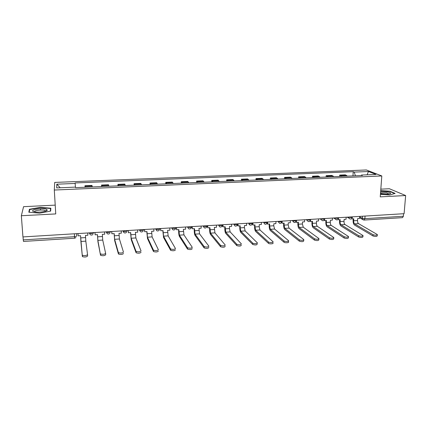 <?xml version="1.0" encoding="UTF-8"?>
<svg xmlns="http://www.w3.org/2000/svg" width="427" height="427" viewBox="0 0 427 427"><rect width="100%" height="100%" fill="white"/><g stroke="black" fill="none" stroke-linecap="round" stroke-linejoin="round"><path stroke-width="0.64" d="M55.216 205.125L23.57 206.679L21.35 215.731L22.941 236.926L404.102 213.692L405.65 195.534L389.376 188.739L380.82 189.161M381.807 175.956L366.366 169.973L54.704 182.425L54.304 190.036L381.807 175.956L380.243 196.868L405.65 195.534M21.35 215.731L55.75 213.927L54.304 190.036M74.383 233.788L74.608 238.223L23.496 241.431L23.25 239.878L74.533 236.691C75.878 236.569 76.598 236.323 76.7 235.944L76.582 233.654M23.031 236.921L23.25 239.878M403.59 213.724L403.376 216.259L402.512 217.653L364.108 220.06L364.877 218.651L403.376 216.259M347.375 176.127L345.358 174.846L339.689 175.086L341.669 176.367M339.609 176.458L339.689 175.086M333.839 176.698L331.907 175.412L326.164 175.652L328.064 176.943M326.095 177.029L326.164 175.652M320.138 177.28L318.286 175.977L312.473 176.223L314.288 177.531M312.409 177.611L312.473 176.223M306.26 177.867L304.499 176.554L298.617 176.799L300.341 178.118M298.558 178.198L298.617 176.799M292.217 178.465L290.547 177.141L284.585 177.386L286.218 178.721M284.537 178.79L284.585 177.386M277.993 179.068L276.413 177.728L270.382 177.979L271.924 179.324M270.339 179.393L270.382 177.979M263.592 179.676L262.109 178.326L255.997 178.582L257.444 179.938M255.965 180.002L255.997 178.582M249.005 180.295L247.617 178.934L241.431 179.191L242.782 180.562M241.41 180.621L241.431 179.191M234.236 180.925L232.945 179.543L226.684 179.804L227.927 181.192M226.668 181.245L226.684 179.804M219.275 181.555L218.085 180.167L211.744 180.429L212.886 181.827M211.733 181.875L211.744 180.429M204.117 182.201L203.033 180.797L196.607 181.064L197.648 182.473M196.612 182.516L196.607 181.064M188.766 182.852L187.789 181.432L181.278 181.705L182.206 183.13M181.294 183.167L181.278 181.705M173.207 183.509L172.343 182.078L165.751 182.35L166.567 183.791M165.772 183.823L165.751 182.35M157.446 184.176L156.698 182.729L150.016 183.012L150.715 184.464M150.048 184.491L150.016 183.012M141.476 184.854L140.846 183.391L134.073 183.674L134.66 185.147M134.115 185.169L134.073 183.674M125.292 185.542L124.78 184.064L117.921 184.352L118.38 185.836M117.969 185.852L117.921 184.352M108.89 186.236L108.501 184.747L101.546 185.035L101.888 186.535M101.61 186.546L101.546 185.035M92.269 186.941L92.002 185.435L84.957 185.729L85.165 187.245M85.026 187.25L84.957 185.729M355.429 175.785L354.207 172.092L368.474 171.51L376 174.446L361.429 175.059L361.109 175.545M60.218 187.768L56.807 184.197L56.674 187.917L75.547 187.117L75.6 187.65L362.47 175.486L361.429 175.059M56.807 184.197L75.168 183.45L75.392 187.127M354.207 172.092L353.225 171.686L75.115 182.953L75.168 183.45M380.43 194.354L389.643 194.974L395.108 193.415L389.888 191.2L380.713 190.597M28.822 212.219L39.583 213.148L50.658 211.098L50.856 208.216L40.378 207.335L29.42 209.289L28.822 212.219M352.964 175.887L353.225 171.686M368.474 171.51L367.087 174.819M389.867 191.493L389.888 191.2M29.522 210.714L29.42 209.289M40.56 210.047L40.469 208.707M40.394 207.629L40.378 207.335M373.065 234.706C375.514 235.405 376.94 235.352 377.345 234.551L358.536 223.641L354.64 223.892L373.065 234.706L372.968 235.96L354.565 225.077C353.545 224.25 353.06 222.702 353.102 220.439L353.204 218.832M377.319 234.93L377.254 235.805C376.844 236.611 375.418 236.665 372.968 235.96M351.896 218.507L351.869 218.912L353.775 218.795L353.652 220.759C353.625 222.291 353.951 223.337 354.64 223.892M351.869 218.912L351.597 218.757M359.699 216.398L359.561 218.437L357.666 218.555L357.538 220.513C357.506 222.045 357.842 223.086 358.536 223.641M380.484 193.634L381.199 193.783C385.907 194.456 389.034 194.349 390.582 193.458C390.817 192.924 389.83 192.444 387.62 192.006L380.633 191.659M389.066 194.039L386.787 193.036L380.537 192.924M380.692 190.832L389.707 191.424L394.676 193.538M46.378 209.235C42.31 207.565 28.919 209.951 33.525 211.573L34.566 211.856C38.633 212.763 47.488 211.461 47.264 210.02L46.378 209.235M45.529 211.184L44.899 210.458C42.332 209.369 33.455 210.564 34.598 211.861M29.212 212.251L29.762 209.524L40.378 207.629L50.535 208.483L50.349 211.151M50.68 210.789L50.535 208.483M358.712 235.704C361.173 236.419 362.608 236.361 363.019 235.528L344.973 224.511L341.029 224.767L358.712 235.704L358.627 236.969L340.959 225.958C339.983 225.125 339.513 223.567 339.545 221.287L339.641 219.67M362.993 235.923L362.934 236.788C362.523 237.625 361.087 237.684 358.627 236.969M338.291 219.222L338.259 219.756L340.191 219.638L340.073 221.613C340.052 223.15 340.367 224.202 341.029 224.767M338.259 219.756L337.938 219.563M346.169 217.226L346.046 219.275L344.125 219.393L344.007 221.362C343.981 222.905 344.306 223.951 344.973 224.511M344.167 236.718C346.639 237.444 348.085 237.38 348.507 236.521L331.24 225.397L327.247 225.653L344.167 236.718L344.093 237.988L327.183 226.854C326.249 226.006 325.796 224.437 325.822 222.147L325.908 220.519M348.48 236.932L348.427 237.786C348.005 238.656 346.564 238.72 344.093 237.988M324.515 219.91L324.477 220.61L326.431 220.487L326.329 222.472C326.308 224.026 326.618 225.082 327.247 225.653M324.477 220.61L324.104 220.369M332.473 218.058L332.361 220.124L330.418 220.241L330.311 222.227C330.29 223.769 330.599 224.826 331.24 225.397M329.436 237.748C331.918 238.485 333.37 238.41 333.797 237.524L317.336 226.289L313.295 226.545L329.436 237.748L329.366 239.024L313.237 227.756C312.345 226.902 311.913 225.323 311.929 223.017L312.004 221.383M333.775 237.951L333.727 238.8C333.3 239.691 331.843 239.766 329.366 239.024M310.568 220.556L310.525 221.474L312.505 221.351L312.409 223.348C312.399 224.906 312.692 225.974 313.295 226.545M310.525 221.474L310.103 221.186M318.611 218.907L318.505 220.978L316.54 221.101L316.439 223.097C316.428 224.65 316.727 225.712 317.336 226.289M314.502 238.789C316.994 239.536 318.457 239.456 318.894 238.538L303.261 227.191L299.167 227.452L314.502 238.789L314.443 240.075L299.113 228.669C298.27 227.804 297.849 226.219 297.859 223.897L297.929 222.253M318.873 238.987L318.83 239.825C318.393 240.748 316.93 240.828 314.443 240.075M296.45 221.074L296.397 222.35L298.398 222.221L298.318 224.234L299.167 227.452M296.397 222.35L295.943 221.981M304.568 219.761L304.478 221.848L302.487 221.971L302.401 223.978L303.261 227.191M299.37 239.841C301.868 240.604 303.346 240.513 303.794 239.568L289.004 228.109L284.857 228.376L299.37 239.841L299.316 241.138L284.814 229.598C284.014 228.723 283.613 227.121 283.613 224.789L283.672 223.134M303.773 240.033L303.736 240.86C303.287 241.815 301.814 241.906 299.316 241.138M282.146 221.624L282.087 223.23L284.115 223.107L284.046 225.13L284.857 228.376M282.087 223.23L281.665 222.702M282.162 221.127L282.151 221.437M290.355 220.626L290.275 222.729L288.257 222.851L288.182 224.869L289.004 228.109M284.03 240.913C284.953 241.794 289.613 241.479 288.487 240.609L274.566 229.032L270.371 229.304L284.03 240.913L283.982 242.216L270.334 230.532C269.576 229.651 269.197 228.039 269.186 225.696L269.234 224.026M288.471 241.09L288.438 241.912C289.565 242.787 284.905 243.107 283.982 242.216M267.66 222.008L267.601 224.127L269.656 224.004L269.597 226.032L270.371 229.304M267.601 224.127L267.195 223.791M275.954 221.506L275.89 223.615L273.846 223.743L273.782 225.771L274.566 229.032M268.482 241.997L268.503 242.013C269.432 242.899 274.081 242.552 272.986 241.682L259.947 229.972L255.693 230.244L268.482 241.997L268.444 243.305L255.666 231.482C254.956 230.596 254.593 228.968 254.577 226.609L254.615 224.933M272.949 242.99C274.038 243.865 269.394 244.217 268.466 243.326L268.444 243.305M252.971 222.905L252.923 225.04L255.004 224.906L254.956 226.956L255.693 230.244M252.923 225.04L252.565 223.945M261.372 222.392L261.319 224.517L259.253 224.645L259.2 226.689L259.947 229.972M252.72 243.096L252.763 243.134C253.702 244.009 258.303 243.641 257.289 242.776L245.135 230.922L240.828 231.199L252.72 243.096L252.688 244.415L240.807 232.443C240.15 231.546 239.809 229.907 239.782 227.538L239.809 225.851M257.257 244.095C256.723 245.093 255.218 245.21 252.736 244.457L252.688 244.415M238.095 223.812L238.063 225.958L240.166 225.824L240.134 227.885L240.828 231.199M238.063 225.958L237.711 225.611L237.732 224.34M246.603 223.294L246.566 225.429L244.468 225.563L244.431 227.612L245.135 230.922M236.734 244.207L236.804 244.271C239.269 245.007 240.791 244.879 241.367 243.886L230.132 231.888L225.771 232.165L236.734 244.207L236.718 245.536L225.755 233.42C225.146 232.512 224.826 230.863 224.794 228.472L224.81 226.774M241.346 245.21C240.764 246.214 239.248 246.342 236.788 245.6L236.718 245.536M223.022 224.73L223.006 226.886L225.141 226.758L225.771 232.165M223.006 226.886L222.68 226.54L222.697 224.751M231.647 224.207L231.615 226.358L229.496 226.486L229.47 228.552L230.132 231.888M220.529 245.338L220.626 245.424C223.065 246.144 224.597 246.005 225.232 245.013L214.936 232.864L210.516 233.147L220.529 245.338L220.519 246.673L210.511 234.407C209.956 233.489 209.652 231.829 209.609 229.427L209.614 227.719M225.216 246.347C224.586 247.345 223.049 247.484 220.61 246.763L220.519 246.673M207.757 225.659L207.752 227.831L209.913 227.698L210.516 233.147M207.752 227.831L207.463 225.68M216.489 225.13L216.478 227.292L214.327 227.426L214.936 232.864M204.101 246.48L204.213 246.592C206.631 247.297 208.184 247.148 208.862 246.149L199.537 233.852L195.059 234.14L204.101 246.48L204.095 247.831L195.064 235.405C194.557 234.482 194.28 232.806 194.226 230.388L194.221 228.669M208.856 247.495C208.179 248.498 206.625 248.647 204.207 247.943L204.095 247.831M192.289 226.604L192.294 228.787L194.488 228.653L195.059 234.14M192.294 228.787L192.027 226.62M201.138 226.064L201.138 228.242L198.955 228.376L199.537 233.852M187.437 247.644L187.565 247.777C189.967 248.466 191.531 248.306 192.267 247.308L183.936 234.855L179.399 235.144L187.437 247.644L187.442 249L179.409 236.419C178.961 235.485 178.705 233.799 178.641 231.365L178.625 229.635M192.273 248.658C191.536 249.667 189.972 249.827 187.57 249.133L187.442 249M176.613 227.559L176.639 229.758L178.86 229.619L179.399 235.144M176.639 229.758L176.383 227.575M185.58 227.015L185.596 229.203L183.386 229.342L183.936 234.855M170.533 248.824L170.677 248.978C173.058 249.651 174.643 249.485 175.433 248.482L168.126 235.869L163.53 236.163L170.533 248.824L170.549 250.185L163.546 237.449L162.82 230.612M175.449 249.843C174.659 250.852 173.074 251.017 170.699 250.345L170.549 250.185M160.733 228.525L160.771 230.74L163.018 230.601L163.53 236.163M160.771 230.74L160.536 228.541M169.818 227.975L169.85 230.18L167.608 230.318L168.126 235.869M153.389 250.019L153.549 250.201C155.914 250.852 157.515 250.676 158.358 249.672L152.108 236.9L147.448 237.198L153.389 250.019L153.416 251.391L147.475 238.49L146.803 231.605M158.385 251.044C157.542 252.053 155.94 252.229 153.576 251.572L153.416 251.391M144.636 229.507L144.689 231.733L146.968 231.594L147.448 237.198M144.689 231.733L144.475 229.518M153.848 228.947L153.891 231.167L151.622 231.306L152.108 236.9M135.994 251.231L136.17 251.434C138.513 252.069 140.136 251.887 141.038 250.879L135.871 237.94L131.148 238.245L135.994 251.231L136.032 252.613L131.185 239.542L130.571 232.608M141.07 252.256C140.173 253.27 138.551 253.457 136.208 252.816L136.032 252.613M128.324 230.5L128.394 232.742L130.705 232.598L131.148 238.245M128.394 232.742L128.196 230.511M137.659 229.934L137.718 232.165L135.418 232.309L135.871 237.94M118.348 252.458L118.535 252.688C120.862 253.307 122.506 253.115 123.462 252.101L119.411 238.997L114.623 239.307L118.348 252.458L118.396 253.851L114.671 240.609L114.121 233.628M123.51 253.494C122.554 254.508 120.91 254.705 118.583 254.081L118.396 253.851M111.789 231.509L111.874 233.766L114.217 233.622L114.623 239.307M111.874 233.766L111.698 231.514M121.247 230.932L121.327 233.179L118.994 233.323L119.411 238.997M100.441 253.707L100.639 253.958C102.95 254.561 104.615 254.359 105.634 253.344L102.731 240.07L97.874 240.38L100.5 255.111L97.932 241.698L97.441 234.658M105.634 253.43L105.688 254.743C104.674 255.762 103.008 255.97 100.697 255.362L100.5 255.111M95.029 232.534L95.125 234.802L97.5 234.653L97.874 240.38M95.125 234.802L94.975 232.534M104.615 231.946L104.711 234.209L102.347 234.354L102.731 240.07M82.272 254.972L82.475 255.25C84.77 255.837 86.462 255.624 87.54 254.609L85.816 241.154L80.895 241.468L82.342 256.387L80.538 235.704M87.54 254.647L87.61 256.013C86.532 257.038 84.84 257.251 82.544 256.659L82.342 256.387M78.034 233.569L78.152 235.853L80.559 235.704L80.895 241.468M78.152 235.853L78.018 233.569M87.759 232.977L87.866 235.25L85.469 235.4L85.816 241.154M89.307 232.88L89.483 233.291L91.624 233.574C92.947 233.452 93.641 233.211 93.705 232.843L93.694 232.614M106.222 231.85L106.419 232.245L108.586 232.534C109.888 232.416 110.556 232.176 110.588 231.813L110.577 231.583M122.912 230.831L123.12 231.204L125.319 231.509C126.6 231.391 127.235 231.156 127.235 230.799L127.23 230.569M139.373 229.827L139.592 230.185L141.823 230.495C143.082 230.383 143.691 230.148 143.659 229.795L143.653 229.566M155.615 228.84L155.839 229.176L158.107 229.496C159.34 229.384 159.928 229.155 159.863 228.808L159.858 228.578M171.638 227.863L174.168 228.514C175.385 228.402 175.945 228.173 175.849 227.831L175.849 227.607M187.448 226.897L190.02 227.543C191.216 227.431 191.755 227.207 191.627 226.865L191.627 226.646M203.049 225.947L205.659 226.582C206.839 226.475 207.351 226.251 207.196 225.915L207.196 225.696M218.453 225.008L221.095 225.637C222.259 225.531 222.745 225.312 222.563 224.981L222.563 224.757M233.649 224.084L236.328 224.703C237.476 224.597 237.94 224.383 237.727 224.052L237.727 223.833M248.653 223.166L251.37 223.78C252.496 223.679 252.933 223.465 252.693 223.14L252.699 222.921M263.464 222.264L266.213 222.873C267.318 222.771 267.74 222.558 267.473 222.237L267.478 222.019M278.084 221.373L280.865 221.976C281.937 221.875 282.343 221.672 282.082 221.357L282.087 221.133M292.522 220.492L295.335 221.085C296.365 220.994 296.754 220.796 296.503 220.497L296.514 220.252M306.778 219.627L309.618 220.209L310.76 219.382M320.853 218.768L323.725 219.345L324.83 218.523M334.757 217.919L337.656 218.491L338.728 217.679M348.491 217.081L351.41 217.647L352.451 216.841M359.667 216.836L362.267 218.277L364.877 218.651L365.053 216.073M362.406 216.233L362.512 219.313L364.108 220.06M106.27 231.845L107.246 233.676M122.981 230.831L123.99 232.678M155.727 228.835L156.784 230.719M171.771 227.853L172.844 229.747M187.602 226.892L188.691 228.792M203.225 225.936L204.325 227.842M218.64 224.997L219.75 226.908M233.857 224.068L234.967 225.979M248.882 223.156L248.877 223.374C248.968 224.533 249.592 225.13 250.745 225.173M263.71 222.248L264.82 224.159M278.345 221.357L279.455 223.262M292.799 220.476L293.904 222.382M307.072 219.606L307.109 220.332L308.166 221.506M321.163 218.747L321.243 219.638L322.252 220.642M335.083 217.898L335.211 218.934L336.738 219.857M348.827 217.06L349.014 218.218L349.894 218.944M101.743 185.686L108.73 185.393M118.194 184.992L125.084 184.704M134.425 184.309L141.225 184.026M150.437 183.637L157.152 183.354M166.242 182.969L172.871 182.692M181.843 182.318L188.382 182.041M197.242 181.667L203.695 181.395M212.438 181.027L218.811 180.76M227.447 180.397L233.734 180.135M242.258 179.778L248.471 179.516M256.889 179.159L263.021 178.902M271.332 178.555L277.385 178.299M285.594 177.952L291.572 177.701M299.679 177.36L305.588 177.114M313.594 176.778L319.428 176.532M327.333 176.196L333.097 175.956M340.911 175.625L346.607 175.39M85.069 186.385L92.152 186.087M363.329 219.937L359.609 217.701M357.538 220.513L353.652 220.759M344.007 221.362L340.073 221.613M330.311 222.227L326.329 222.472M316.439 223.097L312.409 223.348M302.401 223.978L298.318 224.234M288.182 224.869L284.046 225.13M273.782 225.771L269.597 226.032M259.2 226.689L254.956 226.956M244.431 227.612L240.134 227.885M229.47 228.552L225.12 228.824M214.311 229.502L209.903 229.779M198.961 230.468L194.493 230.751M183.402 231.445L178.876 231.728M167.64 232.432L163.055 232.72M151.665 233.436L147.016 233.729M135.476 234.455L130.769 234.749M119.069 235.48L114.292 235.784M102.437 236.526L97.596 236.83M85.576 237.583L80.671 237.892M347.188 217.162L349.014 218.218C350.503 219.521 351.634 219.259 352.414 217.423M263.715 222.248L263.71 222.472C264.905 224.842 266.16 224.874 267.462 222.579M248.904 223.15L248.898 223.39C250.115 225.766 251.37 225.792 252.667 223.476M233.9 224.068L233.9 224.324C235.069 226.668 236.328 226.721 237.668 224.49M218.699 224.992L218.699 225.269C219.777 227.548 221.031 227.66 222.451 225.605M203.295 225.931L203.295 226.23C204.293 228.445 205.536 228.61 207.02 226.726M187.688 226.886L187.688 227.196C188.617 229.352 189.85 229.566 191.376 227.837M171.867 227.847L171.873 228.178C172.743 230.276 173.96 230.532 175.524 228.947M155.834 228.824L155.839 229.176C156.661 231.215 157.867 231.509 159.452 230.046M139.581 229.817L139.592 230.185C140.371 232.176 141.567 232.496 143.173 231.151M123.104 230.82L123.12 231.204C123.867 233.153 125.052 233.5 126.67 232.251M106.403 231.84L106.419 232.245C107.14 234.151 108.314 234.519 109.942 233.355M89.467 232.87L89.483 233.291C90.188 235.165 91.357 235.555 92.995 234.466M333.663 217.989L335.211 218.934C336.689 220.391 337.848 220.167 338.696 218.256M319.983 218.821L321.243 219.638C322.689 221.271 323.879 221.09 324.803 219.099M306.138 219.665L307.109 220.332C308.513 222.152 309.719 222.029 310.739 219.953M292.121 220.519L292.81 221.021C294.15 223.043 295.377 222.974 296.493 220.818M277.934 221.383L278.34 221.704C279.594 223.935 280.838 223.935 282.071 221.693M74.608 238.223L75.931 237.62M388.89 194.066L388.912 193.757M389.413 193.97L390.582 193.458M45.267 211.264L45.225 210.607M45.566 211.055L47.264 210.02M268.503 242.013L268.466 243.326M252.763 243.134L252.736 244.457M236.804 244.271L236.788 245.6M220.626 245.424L220.61 246.763M204.213 246.592L204.207 247.943M187.565 247.777L187.57 249.133M170.677 248.978L170.699 250.345M153.549 250.201L153.576 251.572M136.17 251.434L136.208 252.816M118.535 252.688L118.583 254.081M100.639 253.958L100.697 255.362M82.475 255.25L82.544 256.659"/></g></svg>
